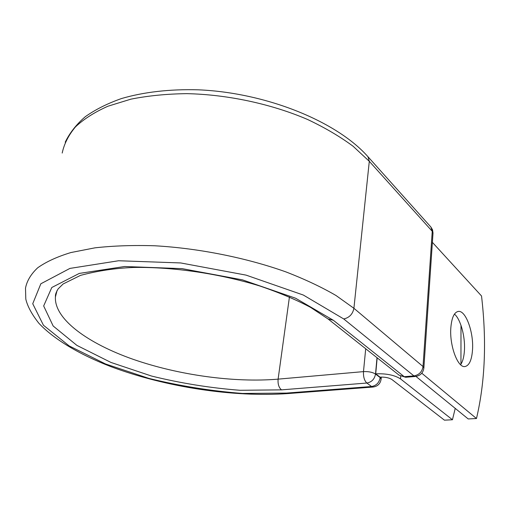 <?xml version="1.0" encoding="UTF-8"?>
<svg xmlns="http://www.w3.org/2000/svg" width="510" height="510" viewBox="0 0 510 510"><rect width="100%" height="100%" fill="white"/><g stroke="black" fill="none" stroke-linecap="round" stroke-linejoin="round"><path stroke-width="0.76" d="M450.802 328.191C449.539 345.633 457.604 367.519 464.693 366.588C469.245 365.842 471.871 360.028 472.566 349.146C473.592 331.933 465.802 310.539 458.541 311.393C454.219 312.037 451.637 317.641 450.802 328.191M460.594 364.72C462.812 361.52 464.1 356.592 464.457 349.93C465.247 336.23 460.504 319.075 454.448 314.103M375.717 373.836L380.033 377.126C385.12 376.941 389.104 377.751 391.98 379.574L444.439 420.17L452.453 419.755L400.503 378.885C394.549 375.086 386.287 373.403 375.717 373.836L377.17 357.829M452.453 419.755L455.226 408.382M460.951 364.191L460.989 325.31M432.378 242.346L481.529 295.985C486.789 341.005 485.106 381.85 476.48 418.519L468.212 418.946L415.943 376.418M421.783 373.218L476.48 418.519M400.713 376.24L400.503 378.885M376.998 357.695L375.513 374.053L380.173 377.598L380.218 377.113M289.431 296.96L278.109 379.14L363.483 371.618L365.702 348.751M281.501 389.863L240.031 390.284C210.445 388.002 180.98 383.271 151.648 376.074L110.925 362.431L76.87 345.372L53.161 325.998L43.669 305.955L51.797 287.5L79.273 273.424L124.606 266.513L182.083 268.636L242.467 279.862L295.545 298.203L333.355 320.28L328.026 318.935L310.584 307.383C296.055 299.676 279.129 292.549 259.807 285.989C219.702 273.628 172.782 266.762 133.524 267.463C115.451 268.158 97.786 270.797 80.529 275.368L63.144 283.962L58.127 288.889C55.169 294.021 55.475 294.99 55.411 296.973L57.063 290.509L55.411 296.973C54.143 319.305 88.37 343.683 133.537 359.454C179.061 375.22 234.281 382.825 278.109 379.14C277.727 384.087 278.862 387.664 281.501 389.863L366.843 383.036C364.369 380.677 363.254 376.864 363.483 371.618C368.532 371.388 372.542 372.198 375.513 374.053C374.569 379.147 371.675 382.143 366.843 383.036L371.56 386.51L373.02 387.033C377.706 386.363 380.409 383.698 381.136 379.038L380.173 377.598C379.242 382.666 376.374 385.636 371.56 386.51L286.582 393.076L288.411 393.535M286.582 393.076L242.518 393.452C211.159 391.017 179.934 385.993 148.843 378.394L105.551 363.974L69.118 345.882L43.446 325.246L32.736 303.737L40.838 283.783L69.915 268.413L118.588 260.75L180.719 262.95L246.088 275.126L303.348 295.054L343.746 318.96C349.35 317.679 352.742 314.122 353.908 308.289L336.045 295.526C321.619 287.136 304.903 279.257 285.893 271.894C246.33 257.792 198.721 248.249 154.689 245.769C133.123 245.106 113.22 245.794 94.975 247.834L70.896 252.546C57.107 256.753 46.04 261.834 37.689 267.801C30.938 274.138 26.877 280.927 25.5 288.169L25.806 299.134C27.521 306.363 31.856 314.383 38.824 323.206C54.117 339.571 80.37 354.871 111.014 366.684C165.572 387.122 233.503 397.481 288.163 393.554L373.02 387.033M328.026 318.935L399.19 375.252L404.232 376.699L413.91 375.902C419.099 374.946 422.14 371.822 423.019 366.524L353.908 308.289L369.297 161.326L353.118 146.274C340.011 136.552 324.781 127.602 307.434 119.416C271.307 103.932 227.632 94.528 186.768 93.649C166.706 93.904 148.072 95.74 130.866 99.169L107.954 106.214C94.675 112.123 83.857 119.015 75.48 126.882C68.569 135.15 64.139 143.871 62.194 153.051M343.746 318.96L413.91 375.902L415.35 376.482C420.355 375.736 423.192 372.886 423.874 367.933L423.019 366.524L432.244 231.31L369.297 161.326L368.01 156.768C337.033 121.578 266.602 92.782 198.639 89.83C170.053 88.976 143.622 92.036 121.412 98.57C107.431 103.505 95.402 109.542 85.317 116.682C76.411 124.376 69.711 132.88 65.21 142.207M333.355 320.28L404.232 376.699L405.915 377.253M432.99 233.331L430.867 226.995L368.01 156.768M399.19 375.252L405.692 377.266L415.58 376.463M457.935 311.47L458.541 311.393M381.308 377.068L381.136 379.038M430.867 226.995L432.544 229.819L433.009 233.064L423.874 367.933"/></g></svg>
